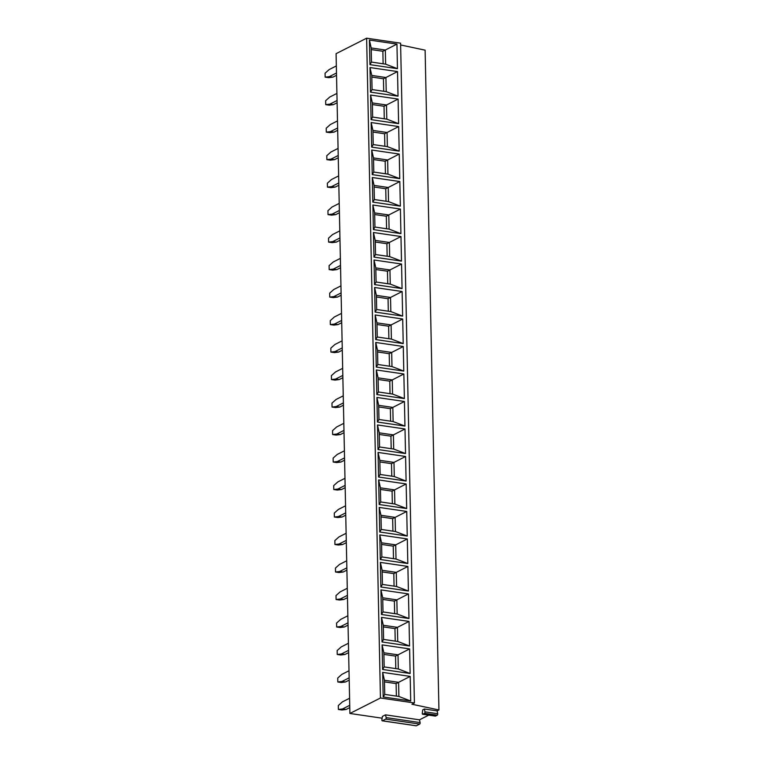 <?xml version="1.0" encoding="UTF-8"?>
<svg xmlns="http://www.w3.org/2000/svg" width="764" height="764" viewBox="0 0 764 764"><rect width="100%" height="100%" fill="white"/><g stroke="black" fill="none" stroke-linecap="round" stroke-linejoin="round"><path stroke-width="1.15" d="M382.134 718.189L349.902 713.471L380.453 698L414.413 702.976L411.939 704.236L438.937 709.966L437.123 710.883L424.383 709.021L422.731 709.861L422.282 713.213A0.984 0.477 98.3 0 0 422.616 714.235L435.346 716.097A0.984 0.477 98.3 0 1 435.203 716.021M428.738 715.133L419.474 719.822L385.505 714.846L382.411 716.412L381.885 719.764A0.984 0.477 98.3 0 0 382.22 720.824L416.189 725.8A0.984 0.477 98.3 0 1 416.036 725.724M424.383 709.021L424.965 711.847A0.984 0.477 98.3 0 1 424.517 713.318L422.778 714.197A0.984 0.477 98.3 0 1 422.616 714.235M437.123 710.883L437.705 713.719A0.984 0.477 98.3 0 1 437.256 715.18L435.509 716.069A0.984 0.477 98.3 0 1 435.346 716.097M419.474 719.822L420.124 722.582A0.984 0.477 98.3 0 1 419.684 724.081L416.351 725.771A0.984 0.477 98.3 0 1 416.189 725.8M438.937 709.966L425.118 50.166L400.632 44.961M349.902 713.471L336.084 53.671L366.634 38.2L400.594 43.176L414.413 702.976M336.485 73L329.303 76.639L325.149 77.154L325.063 73.229L329.16 69.572L336.341 65.933M336.532 75.292L332.846 77.154L328.682 77.68L325.149 77.154M329.303 76.639L332.846 77.154M337.067 100.495L329.886 104.133L325.722 104.649L325.636 100.724L329.733 97.057L336.914 93.428M337.115 102.777L333.419 104.649L329.265 105.165L325.722 104.649M329.886 104.133L333.419 104.649M337.64 127.989L330.459 131.618L326.295 132.143L326.218 128.218L330.315 124.551L337.487 120.922M337.688 130.272L334.002 132.143L329.838 132.659L326.295 132.143M330.459 131.618L334.002 132.143M338.213 155.484L331.032 159.113L326.877 159.638L326.791 155.703L330.888 152.046L338.07 148.407M338.261 157.766L334.575 159.628L330.411 160.153L326.877 159.638M331.032 159.113L334.575 159.628M338.786 182.968L331.614 186.607L327.45 187.123L327.364 183.198L331.461 179.54L338.643 175.901M338.834 185.26L335.148 187.123L330.984 187.648L327.45 187.123M331.614 186.607L335.148 187.123M339.369 210.463L332.187 214.101L328.023 214.617L327.947 210.692L332.034 207.025L339.216 203.396M339.417 212.745L335.721 214.617L331.566 215.133L328.023 214.617M332.187 214.101L335.721 214.617M339.942 237.957L332.76 241.586L328.606 242.112L328.52 238.177L332.617 234.519L339.799 230.881M339.99 240.24L336.303 242.112L332.139 242.627L328.606 242.112M332.76 241.586L336.303 242.112M340.515 265.442L333.343 269.081L329.179 269.596L329.093 265.671L333.19 262.014L340.372 258.375M340.563 267.734L336.876 269.596L332.712 270.122L329.179 269.596M333.343 269.081L336.876 269.596M341.097 292.937L333.916 296.575L329.752 297.091L329.676 293.166L333.763 289.508L340.945 285.87M341.145 295.219L337.449 297.091L333.295 297.607L329.752 297.091M333.916 296.575L337.449 297.091M341.67 320.431L334.489 324.07L330.325 324.585L330.249 320.66L334.346 316.993L341.518 313.364M341.718 322.714L338.032 324.585L333.868 325.101L330.325 324.585M334.489 324.07L338.032 324.585M342.243 347.926L335.062 351.555L330.907 352.08L330.822 348.145L334.918 344.488L342.1 340.849M342.291 350.208L338.605 352.08L334.441 352.596L330.907 352.08M335.062 351.555L338.605 352.08M342.826 375.411L335.644 379.049L331.481 379.565L331.395 375.64L335.491 371.982L342.673 368.343M342.874 377.702L339.178 379.565L335.024 380.09L331.481 379.565M335.644 379.049L339.178 379.565M343.399 402.905L336.217 406.543L332.053 407.059L331.977 403.134L336.074 399.467L343.246 395.838M343.447 405.187L339.76 407.059L335.597 407.575L332.053 407.059M336.217 406.543L339.76 407.059M343.972 430.399L336.79 434.028L332.636 434.554L332.55 430.629L336.647 426.961L343.829 423.332M344.02 432.682L340.333 434.554L336.17 435.069L332.636 434.554M336.79 434.028L340.333 434.554M344.545 457.894L337.373 461.523L333.209 462.039L333.123 458.113L337.22 454.456L344.402 450.817M344.593 460.176L340.906 462.039L336.743 462.564L333.209 462.039M337.373 461.523L340.906 462.039M345.127 485.379L337.946 489.017L333.782 489.533L333.706 485.608L337.793 481.95L344.975 478.312M345.175 487.671L341.479 489.533L337.325 490.049L333.782 489.533M337.946 489.017L341.479 489.533M345.7 512.873L338.519 516.512L334.365 517.027L334.279 513.102L338.376 509.435L345.557 505.806M345.748 515.156L342.062 517.027L337.898 517.543L334.365 517.027M338.519 516.512L342.062 517.027M346.273 540.368L339.101 543.997L334.938 544.522L334.852 540.587L338.949 536.93L346.13 533.291M346.321 542.65L342.635 544.522L338.471 545.038L334.938 544.522M339.101 543.997L342.635 544.522M346.856 567.853L339.674 571.491L335.511 572.007L335.434 568.082L339.522 564.424L346.703 560.786M346.904 570.145L343.208 572.007L339.054 572.532L335.511 572.007M339.674 571.491L343.208 572.007M347.429 595.347L340.247 598.986L336.084 599.501L336.007 595.576L340.104 591.919L347.276 588.28M347.477 597.629L343.79 599.501L339.627 600.017L336.084 599.501M340.247 598.986L343.79 599.501M348.002 622.841L340.83 626.47L336.666 626.996L336.58 623.071L340.677 619.403L347.859 615.774M348.05 625.124L344.363 626.996L340.2 627.511L336.666 626.996M340.83 626.47L344.363 626.996M348.585 650.336L341.403 653.965L337.239 654.49L337.153 650.556L341.25 646.898L348.432 643.259M348.632 652.618L344.936 654.481L340.782 655.006L337.239 654.49M341.403 653.965L344.936 654.481M349.158 677.821L341.976 681.459L337.812 681.975L337.736 678.05L341.833 674.392L349.005 670.754M349.205 680.113L345.519 681.975L341.355 682.5L337.812 681.975M341.976 681.459L345.519 681.975M349.731 705.315L342.549 708.954L338.395 709.469L338.309 705.544L342.406 701.877L349.587 698.248M349.778 707.598L346.092 709.469L341.928 709.985L338.395 709.469M342.549 708.954L346.092 709.469M380.453 698L366.634 38.2M369.423 40.053L396.946 44.092L397.461 68.674L369.938 64.644L369.423 40.053L371.189 47.951L385.342 50.023L396.946 44.092M369.996 67.547L397.519 71.577L398.034 96.168L370.511 92.138L369.996 67.547L371.772 75.445L385.925 77.517L397.519 71.577M370.569 95.042L398.101 99.072L398.617 123.663L371.084 119.623L370.569 95.042L372.345 102.93L386.498 105.002L398.101 99.072M371.151 122.536L398.674 126.566L399.19 151.148L371.667 147.118L371.151 122.536L372.918 130.424L387.071 132.497L398.674 126.566M371.724 150.021L399.247 154.061L399.763 178.642L372.24 174.612L371.724 150.021L373.5 157.919L387.644 159.991L399.247 154.061M372.297 177.515L399.83 181.545L400.346 206.137L372.813 202.107L372.297 177.515L374.073 185.413L388.227 187.486L399.83 181.545M372.88 205.01L400.403 209.04L400.919 233.631L373.395 229.592L372.88 205.01L374.647 212.898L388.8 214.97L400.403 209.04M373.453 232.504L400.976 236.534L401.492 261.116L373.968 257.086L373.453 232.504L375.219 240.393L389.373 242.465L400.976 236.534M374.026 259.989L401.558 264.029L402.065 288.611L374.541 284.58L374.026 259.989L375.802 267.887L389.955 269.959L401.558 264.029M374.608 287.484L402.131 291.514L402.647 316.105L375.114 312.065L374.608 287.484L376.375 295.372L390.528 297.454L402.131 291.514M375.181 314.978L402.704 319.008L403.22 343.59L375.697 339.56L375.181 314.978L376.948 322.866L391.101 324.939L402.704 319.008M375.754 342.463L403.277 346.503L403.793 371.084L376.27 367.054L375.754 342.463L377.531 350.361L391.684 352.433L403.277 346.503M376.327 369.957L403.86 373.988L404.376 398.579L376.843 394.549L376.327 369.957L378.104 377.855L392.257 379.928L403.86 373.988M376.91 397.452L404.433 401.482L404.949 426.073L377.426 422.034L376.91 397.452L378.677 405.34L392.83 407.413L404.433 401.482M377.483 424.946L405.006 428.976L405.522 453.558L377.999 449.528L377.483 424.946L379.259 432.835L393.403 434.907L405.006 428.976M378.056 452.431L405.588 456.471L406.104 481.053L378.572 477.022L378.056 452.431L379.832 460.329L393.985 462.401L405.588 456.471M378.638 479.926L406.161 483.956L406.677 508.547L379.154 504.517L378.638 479.926L380.405 487.824L394.558 489.896L406.161 483.956M379.211 507.42L406.734 511.45L407.25 536.041L379.727 532.002L379.211 507.42L380.978 515.308L395.131 517.381L406.734 511.45M379.784 534.915L407.317 538.945L407.823 563.526L380.3 559.496L379.784 534.915L381.561 542.803L395.714 544.875L407.317 538.945M380.367 562.399L407.89 566.439L408.406 591.021L380.873 586.991L380.367 562.399L382.134 570.297L396.287 572.37L407.89 566.439M380.94 589.894L408.463 593.924L408.979 618.515L381.456 614.476L380.94 589.894L382.707 597.782L396.86 599.864L408.463 593.924M381.513 617.388L409.036 621.418L409.552 646L382.029 641.97L381.513 617.388L383.289 625.277L397.442 627.349L409.036 621.418M382.086 644.873L409.619 648.913L410.134 673.495L382.602 669.465L382.086 644.873L383.862 652.771L398.015 654.844L409.619 648.913M382.668 672.368L410.192 676.398L410.707 700.989L383.184 696.959L382.668 672.368L384.435 680.266L398.588 682.338L410.192 676.398M397.461 68.674L385.639 64.166L385.342 50.023L382.869 51.274L371.228 49.574M383.127 63.794L382.869 51.274M385.639 64.166L371.485 62.085L369.938 64.644M371.485 62.085L371.189 47.951M383.709 91.288L383.442 78.768L385.925 77.517L386.221 91.651L372.068 89.579L370.511 92.138M372.068 89.579L371.772 75.445M386.221 91.651L398.034 96.168M383.442 78.768L371.801 77.059M384.282 118.773L384.025 106.263L386.498 105.002L386.794 119.146L372.641 117.073L371.084 119.623M372.641 117.073L372.345 102.93M386.794 119.146L398.617 123.663M384.025 106.263L372.383 104.553M384.855 146.268L384.598 133.757L387.071 132.497L387.367 146.64L373.214 144.568L371.667 147.118M373.214 144.568L372.918 130.424M387.367 146.64L399.19 151.148M384.598 133.757L372.956 132.048M385.438 173.762L385.171 161.242L387.644 159.991L387.94 174.125L373.797 172.053L372.24 174.612M373.797 172.053L373.5 157.919M387.94 174.125L399.763 178.642M385.171 161.242L373.529 159.542M386.011 201.257L385.744 188.737L388.227 187.486L388.523 201.62L374.37 199.547L372.813 202.107M374.37 199.547L374.073 185.413M388.523 201.62L400.346 206.137M385.744 188.737L374.102 187.027M386.584 228.742L386.326 216.231L388.8 214.97L389.096 229.114L374.943 227.042L373.395 229.592M374.943 227.042L374.647 212.898M389.096 229.114L400.919 233.631M386.326 216.231L374.685 214.522M387.157 256.236L386.899 243.716L389.373 242.465L389.669 256.608L375.516 254.527L373.968 257.086M375.516 254.527L375.219 240.393M389.669 256.608L401.492 261.116M386.899 243.716L375.258 242.016M387.74 283.731L387.472 271.21L389.955 269.959L390.251 284.093L376.098 282.021L374.541 284.58M376.098 282.021L375.802 267.887M390.251 284.093L402.065 288.611M387.472 271.21L375.831 269.511M388.313 311.225L388.055 298.705L390.528 297.454L390.824 311.588L376.671 309.516L375.114 312.065M376.671 309.516L376.375 295.372M390.824 311.588L402.647 316.105M388.055 298.705L376.413 296.995M388.886 338.71L388.628 326.199L391.101 324.939L391.397 339.082L377.244 337.01L375.697 339.56M377.244 337.01L376.948 322.866M391.397 339.082L403.22 343.59M388.628 326.199L376.986 324.49M389.468 366.204L389.201 353.684L391.684 352.433L391.98 366.567L377.827 364.495L376.27 367.054M377.827 364.495L377.531 350.361M391.98 366.567L403.793 371.084M389.201 353.684L377.559 351.984M390.041 393.699L389.783 381.179L392.257 379.928L392.553 394.062L378.4 391.989L376.843 394.549M378.4 391.989L378.104 377.855M392.553 394.062L404.376 398.579M389.783 381.179L378.142 379.469M390.614 421.184L390.356 408.673L392.83 407.413L393.126 421.556L378.973 419.484L377.426 422.034M378.973 419.484L378.677 405.34M393.126 421.556L404.949 426.073M390.356 408.673L378.715 406.964M391.197 448.678L390.929 436.168L393.403 434.907L393.699 449.051L379.555 446.978L377.999 449.528M379.555 446.978L379.259 432.835M393.699 449.051L405.522 453.558M390.929 436.168L379.288 434.458M391.77 476.173L391.502 463.652L393.985 462.401L394.281 476.535L380.128 474.463L378.572 477.022M380.128 474.463L379.832 460.329M394.281 476.535L406.104 481.053M391.502 463.652L379.861 461.953M392.343 503.667L392.085 491.147L394.558 489.896L394.854 504.03L380.701 501.958L379.154 504.517M380.701 501.958L380.405 487.824M394.854 504.03L406.677 508.547M392.085 491.147L380.443 489.438M392.916 531.152L392.658 518.641L395.131 517.381L395.427 531.524L381.274 529.452L379.727 532.002M381.274 529.452L380.978 515.308M395.427 531.524L407.25 536.041M392.658 518.641L381.016 516.932M393.498 558.646L393.231 546.126L395.714 544.875L396.01 559.019L381.857 556.937L380.3 559.496M381.857 556.937L381.561 542.803M396.01 559.019L407.823 563.526M393.231 546.126L381.589 544.426M394.071 586.141L393.813 573.621L396.287 572.37L396.583 586.504L382.43 584.431L380.873 586.991M382.43 584.431L382.134 570.297M396.583 586.504L408.406 591.021M393.813 573.621L382.172 571.921M394.644 613.635L394.386 601.115L396.86 599.864L397.156 613.998L383.003 611.926L381.456 614.476M383.003 611.926L382.707 597.782M397.156 613.998L408.979 618.515M394.386 601.115L382.745 599.406M395.227 641.12L394.959 628.61L397.442 627.349L397.738 641.493L383.585 639.42L382.029 641.97M383.585 639.42L383.289 625.277M397.738 641.493L409.552 646M394.959 628.61L383.318 626.9M395.8 668.615L395.542 656.095L398.015 654.844L398.311 668.977L384.158 666.905L382.602 669.465M384.158 666.905L383.862 652.771M398.311 668.977L410.134 673.495M395.542 656.095L383.9 654.395M396.373 696.109L396.115 683.589L398.588 682.338L398.884 696.472L384.731 694.4L383.184 696.959M384.731 694.4L384.435 680.266M398.884 696.472L410.707 700.989M396.115 683.589L384.473 681.88M385.505 714.846L386.154 717.606A0.984 0.477 98.3 0 1 385.715 719.105L382.382 720.796A0.984 0.477 98.3 0 1 382.22 720.824M437.705 713.719L424.965 711.847M437.256 715.18L424.517 713.318M420.124 722.582L386.154 717.606M419.684 724.081L385.715 719.105M416.351 725.771L382.382 720.796M435.509 716.069L422.778 714.197"/></g></svg>
